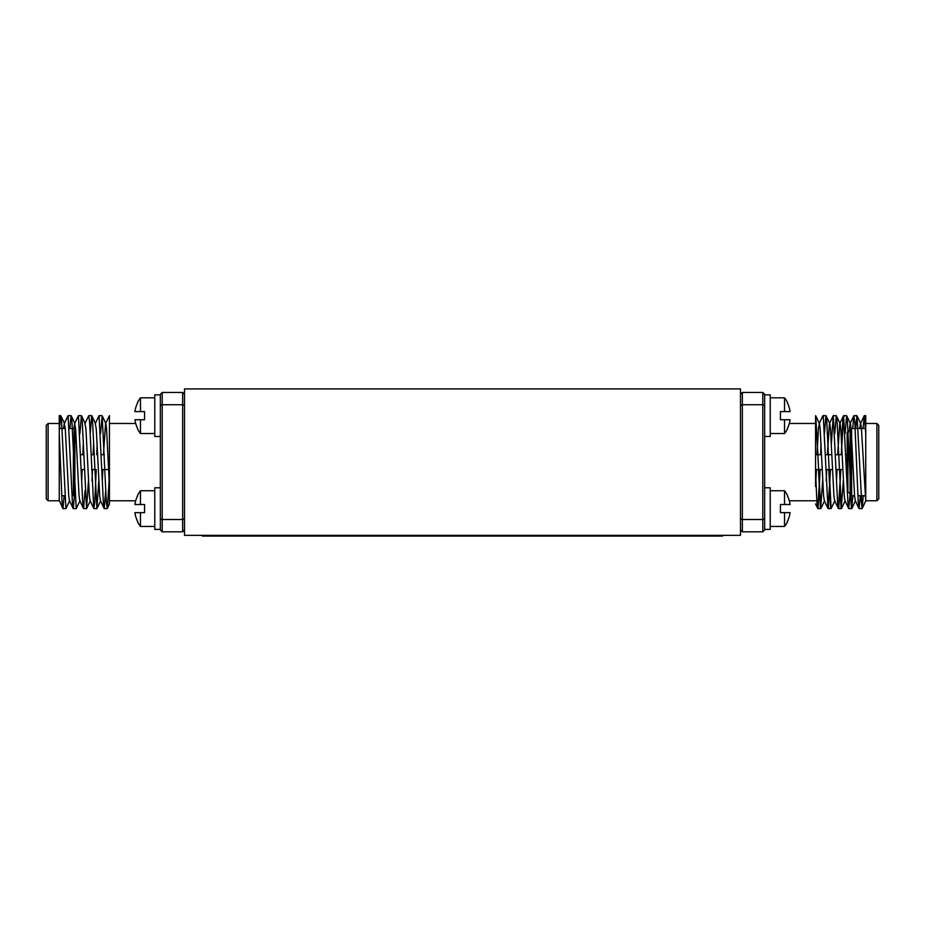 <?xml version="1.0" encoding="UTF-8"?>
<svg xmlns="http://www.w3.org/2000/svg" width="925" height="925" viewBox="0 0 925 925"><rect width="100%" height="100%" fill="white"/><g stroke="black" fill="none" stroke-linecap="round" stroke-linejoin="round"><path stroke-width="1.39" d="M740.497 388.916L740.497 535.344L184.503 535.344L184.503 388.916L740.497 388.916M722.656 535.344L722.656 536.084L202.344 536.084L202.344 535.344M740.497 518.752L742.359 519.515L742.359 531.817L762.79 531.817L764.651 529.956L762.79 531.817L764.651 529.956L764.651 487.776L770.224 487.776L770.224 529.401L764.651 529.401M876.888 423.477L878.75 425.338L878.75 498.922L876.888 500.783L876.888 423.477L865.742 423.477L865.742 415.672L865.742 433.64L864.251 415.672L863.025 428.495M863.303 495.765L862.065 508.588L860.828 495.765M852.977 495.765L851.578 508.38M851.405 507.698L850.364 492.828M843.334 480.676L841.264 508.38M841.079 507.698L839.935 490.608M830.719 507.478L828.765 469.565M828.268 454.695L827.852 443.584M822.683 480.676L820.614 508.38M820.44 507.698L818.44 469.565M817.943 454.695L815.572 415.672L815.572 486.562M865.488 428.495L864.251 415.672L860.423 423.65L859.73 428.495M862.065 508.588L859.094 508.588L862.065 508.588L857.036 415.811L853.798 415.811L852.7 428.495L853.798 415.811L854.793 421.892L858.238 502.356L859.094 508.588L860.331 495.765M847.161 492.042L850.873 493.534L850.133 492.794L848.768 508.588L847.913 502.356L843.612 415.672L841.276 454.695L842.744 421.892L843.473 415.811L843.958 416.643M834.766 433.64L836.258 415.672L837.113 421.892L841.415 508.588L838.443 508.588L840.779 469.565L838.825 507.478M841.415 508.588L838.316 508.438L837.587 502.356L833.286 415.672L831.367 443.584M834.928 500.61L831.101 508.588L828.118 508.588L830.453 469.565L828.453 507.698M823.308 416.643L827.991 508.438L831.101 508.588L826.8 421.892L825.933 415.672L824.452 433.64M821.042 443.584L820.625 454.695L821.042 443.584M827.991 508.438L824.291 500.61L823.585 495.603L820.151 428.657L819.446 423.65L815.746 415.811L820.776 508.588L817.804 508.588L820.128 469.565L818.139 507.698M847.161 487.88L847.161 432.206L850.133 431.466L850.133 492.794L848.768 508.588L851.74 508.588L847.439 421.892L846.583 415.672L845.092 433.64M784.539 433.513L784.539 419.742L780.446 419.742L790.089 419.742A28.733 28.733 0 0 1 787.268 428.68L787.591 428.68A29.01 29.01 0 0 1 784.539 433.513L770.224 433.513M780.446 419.742L780.446 411.602L790.089 411.602A28.733 28.733 0 0 0 787.268 402.664L787.591 402.664A29.01 29.01 0 0 0 784.539 397.831L770.224 397.831M784.539 411.602L784.539 397.831M770.224 394.871L770.224 436.484L764.651 436.484L764.651 394.871L770.224 394.871M784.539 512.647L790.089 512.647A28.733 28.733 0 0 1 787.268 521.596L787.591 521.596A29.01 29.01 0 0 1 784.539 526.429L784.539 512.647L780.446 512.647L780.446 504.518L784.539 504.518L784.539 490.747L770.224 490.747M784.539 504.518L790.089 504.518A28.733 28.733 0 0 0 787.268 495.58L787.591 495.58A29.01 29.01 0 0 0 784.539 490.747M764.651 394.871L762.79 392.443L742.359 392.443L742.359 519.515L762.79 519.515L764.651 518.752L764.651 529.956L762.79 531.817L762.79 404.734L742.359 404.734L740.497 405.508M740.497 394.304L742.359 392.443L740.497 394.304M742.359 531.817L740.497 529.956L742.359 531.817M764.651 405.508L764.651 394.304L762.79 392.443L762.79 404.734L764.651 405.508L764.651 518.752M789.303 423.477L815.572 423.477L815.572 472.409L816.937 502.356L817.665 508.438L820.776 508.588M853.937 415.672L856.908 415.672L855.671 428.495M833.286 415.672L836.258 415.672L833.147 415.811L829.447 423.65L827.332 454.695M846.444 469.565L847.161 469.565L847.161 472.166L847.161 454.695L845.936 454.695M851.624 495.765L851.624 428.495L850.873 429.235L850.873 495.014L851.624 495.765L854.573 495.765M857.857 495.765L864.898 495.765M876.888 500.783L865.742 500.783L865.742 423.477M865.742 433.64L865.742 500.945L861.441 428.657L860.747 423.65L857.036 415.811L860.747 423.65M817.665 508.438L815.572 503.94M858.955 508.438L855.255 500.61L854.561 495.603L851.116 428.657L850.422 423.65L846.71 415.811M850.098 423.65L853.798 415.811L850.098 423.65L849.196 431.466M847.161 474.375L846.861 480.676M848.641 508.438L844.93 500.61L844.236 495.603L840.79 428.657L840.097 423.65L836.397 415.811M839.773 423.65L843.473 415.811L839.773 423.65L837.657 454.695M837.044 469.565L836.535 480.676M838.316 508.438L834.604 500.61L833.911 495.603L830.465 428.657L829.771 423.65L826.071 415.811M826.73 469.565L826.21 480.676M815.746 415.811L819.446 423.65L818.428 428.657L817.006 454.695M816.405 469.565L815.885 480.676M815.572 423.477L815.572 415.672M850.873 470.675L850.873 453.585L850.873 470.675M842.814 469.565L836.119 469.565M832.488 469.565L825.794 469.565M822.175 469.565L815.572 469.565M140.461 411.602L140.461 397.831A29.01 29.01 0 0 0 137.409 402.664L137.733 402.664A28.733 28.733 0 0 0 134.911 411.602L144.554 411.602L144.554 419.742L140.461 419.742L140.461 433.513L154.776 433.513M140.461 419.742L134.911 419.742A28.733 28.733 0 0 0 137.733 428.68L137.409 428.68A29.01 29.01 0 0 0 140.461 433.513M154.776 436.484L154.776 394.871L160.349 394.871L160.349 436.484L154.776 436.484M140.461 504.518L140.461 490.747A29.01 29.01 0 0 0 137.409 495.58L137.733 495.58A28.733 28.733 0 0 0 134.911 504.518L144.554 504.518L144.554 512.647L140.461 512.647L140.461 526.429L154.776 526.429M140.461 512.647L134.911 512.647A28.733 28.733 0 0 0 137.733 521.596L137.409 521.596A29.01 29.01 0 0 0 140.461 526.429M154.776 529.401L154.776 487.776L160.349 487.776L160.349 529.401L154.776 529.401M160.349 518.752L162.21 519.515L162.21 531.817L160.349 529.956L160.349 394.304L162.21 392.443L182.641 392.443L184.503 394.304L182.641 392.443L182.641 404.734L184.503 405.508M160.349 405.508L162.21 404.734L182.641 404.734L182.641 519.515L184.503 518.752M160.349 394.304L162.21 392.443L162.21 519.515L182.641 519.515L182.641 531.817L184.503 529.956L182.641 531.817L162.21 531.817L160.349 529.956M135.697 500.783L109.427 500.783L109.427 484.087M109.427 423.477L135.697 423.477M48.112 500.783L46.25 498.922L46.25 425.338L48.112 423.477L48.112 500.783L59.258 500.783L59.258 415.672L59.258 433.64L62.068 502.356L62.935 508.588L64.172 495.765M63.571 428.495L64.253 423.65L68.092 415.672L72.393 502.356L73.26 508.588L74.636 492.828M73.884 428.691L74.578 423.65L78.417 415.672L82.718 502.356L83.585 508.588L85.065 490.608M93.772 508.438L90.072 500.61L89.367 495.603L85.932 428.657L84.903 423.65L88.742 415.672L89.598 421.892L93.772 508.438L94.766 502.356L96.235 469.565M96.732 454.695L97.148 443.584M104.097 508.438L100.386 500.61L99.692 495.603L96.246 428.657L95.229 423.65L99.068 415.672L103.369 502.356L104.224 508.588L105.716 490.608M103.438 454.695L105.554 423.65L109.427 415.672L109.427 504.009L109.427 486.562L106.572 428.657L105.878 423.65L102.178 415.811L106.34 502.356L107.335 508.438L109.115 480.676M59.512 428.495L60.749 415.672L61.605 421.892L65.906 508.588L69.745 500.61M69.837 428.495L71.063 415.672L71.93 421.892L76.232 508.588L80.07 500.61M79.908 433.64L81.388 415.672L82.256 421.892L86.557 508.588L88.465 480.676M90.234 433.64L91.714 415.672L92.581 421.892L96.882 508.588L98.79 480.676M100.547 433.64L102.178 415.811M74.127 430.726L74.127 493.534L74.867 492.794L74.867 431.466M74.127 493.534L74.127 429.235L73.376 428.495L69.329 428.495M74.127 495.014L72.023 495.765M64.669 495.765L61.697 495.765M62.796 508.438L59.42 500.61M64.253 423.65L65.282 428.657L68.716 495.603L69.421 500.61L73.121 508.438M74.578 423.65L75.607 428.657L79.041 495.603L79.747 500.61L83.447 508.438M81.666 480.676L82.186 469.565M82.787 454.695L83.308 443.584M91.991 480.676L92.512 469.565M93.113 454.695L93.633 443.584M102.317 480.676L102.825 469.565M81.25 469.565L84.221 469.565M91.575 469.565L94.547 469.565M101.9 469.565L108.595 469.565M847.901 492.794L847.901 431.466M73.376 454.163L73.376 495.765M865.742 415.672L864.251 415.672L865.742 415.672M846.583 415.672L843.612 415.672L846.583 415.672M825.933 415.672L822.961 415.672L825.933 415.672M820.903 508.438L824.614 500.61L820.903 508.438M784.539 526.429L770.224 526.429M815.572 500.783L789.303 500.783M851.74 508.588L848.768 508.588M850.133 431.466L850.873 430.726M851.624 428.495L865.742 428.495M829.447 423.65L833.147 415.811M819.122 423.65L822.822 415.811M862.204 508.438L865.742 500.957M851.879 508.438L855.579 500.61M841.553 508.438L845.253 500.61M842.212 454.695L835.61 454.695M831.887 454.695L825.297 454.695M821.562 454.695L815.572 454.695M140.461 397.831L154.776 397.831M140.461 490.747L154.776 490.747M62.935 508.588L65.906 508.588M73.26 508.588L76.232 508.588M83.585 508.588L86.557 508.588M93.899 508.588L96.882 508.588M104.224 508.588L107.196 508.588M59.258 415.672L60.749 415.672M68.092 415.672L71.063 415.672M78.417 415.672L81.388 415.672M88.742 415.672L91.714 415.672M99.068 415.672L102.039 415.672M65.27 428.495L59.258 428.495M48.112 423.477L59.258 423.477M109.427 504.009L107.335 508.438M64.577 423.65L60.877 415.811M74.902 423.65L71.202 415.811M85.227 423.65L81.527 415.811M90.396 500.61L86.684 508.438M95.552 423.65L91.852 415.811M100.709 500.61L97.009 508.438M80.752 454.695L83.724 454.695M91.078 454.695L94.049 454.695M101.392 454.695L104.375 454.695"/></g></svg>
